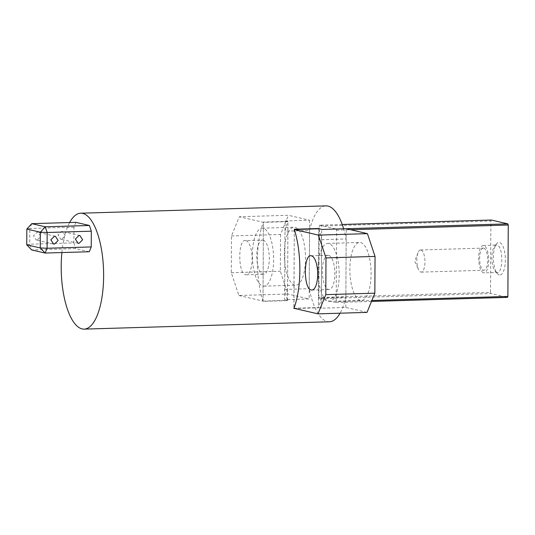 <?xml version="1.0" encoding="UTF-8"?>
<svg xmlns="http://www.w3.org/2000/svg" width="535" height="535" viewBox="0 0 535 535"><rect width="100%" height="100%" fill="white"/><g stroke="black" fill="none" stroke-linecap="round" stroke-linejoin="round"><path stroke-width="0.4" stroke-dasharray="2.67 2.01" d="M420.951 250.026A11.068 4.039 88.3 0 1 424.944 261.461A11.068 4.039 88.3 0 1 421.226 272.114A11.068 4.039 88.3 0 1 420.838 272.074A11.068 4.039 88.3 0 1 418.517 269.513A11.068 4.039 88.3 0 1 418.016 252.741A11.068 4.039 88.3 0 1 420.563 249.985A11.068 4.039 88.3 0 1 420.951 250.026M483.747 248.146A11.068 4.039 88.3 0 1 487.733 259.582A11.068 4.039 88.3 0 1 484.014 270.235A11.068 4.039 88.3 0 1 483.627 270.195A11.068 4.039 88.3 0 1 479.641 258.759A11.068 4.039 88.3 0 1 483.352 248.106A11.068 4.039 88.3 0 1 483.747 248.146M483.613 272.823A13.703 5.002 88.3 0 1 478.671 258.666A13.703 5.002 88.3 0 1 483.279 245.471A13.703 5.002 88.3 0 1 483.76 245.518A13.703 5.002 88.3 0 1 488.696 259.682A13.703 5.002 88.3 0 1 484.095 272.87A13.703 5.002 88.3 0 1 483.613 272.823M496.861 272.422A13.703 5.002 88.3 0 1 495.35 271.439A13.703 5.002 88.3 0 1 491.933 258.927A13.703 5.002 88.3 0 1 494.594 246.234A13.703 5.002 88.3 0 1 496.52 245.077A13.703 5.002 88.3 0 1 497.002 245.124C503.475 245.792 503.321 274.763 496.861 272.422L484.095 272.87M499.302 274.977A16.338 5.965 88.3 0 1 497.496 273.8A16.338 5.965 88.3 0 1 493.424 258.88A16.338 5.965 88.3 0 1 496.6 243.746A16.338 5.965 88.3 0 1 499.469 242.429A16.338 5.965 88.3 0 1 505.361 260.09A16.338 5.965 88.3 0 1 499.302 274.977M284.687 289.428L309.217 288.693L309.524 230.465L284.995 231.2A57.981 21.159 88.3 0 1 287.944 221.35L263.414 222.078A57.981 21.159 88.3 0 0 262.999 301.352L287.529 300.623A57.981 21.159 88.3 0 1 284.687 289.428L284.995 231.2M61.893 252.553A57.981 21.159 88.3 0 1 69.644 222.533M309.524 230.465A57.981 21.159 88.3 0 1 325.962 205.881M329.426 321.789A57.981 21.159 88.3 0 1 327.387 321.582A57.981 21.159 88.3 0 1 309.217 288.693M318.893 228.793A57.981 21.159 88.3 0 1 321.642 239.707L321.334 297.935L345.864 297.199A57.981 21.159 88.3 0 1 340.066 313.196M321.334 297.935A57.981 21.159 88.3 0 1 318.385 307.786L294.859 308.488M321.642 239.707L346.165 238.978A57.981 21.159 88.3 0 0 343.644 228.793L336.181 229.007L336.555 230.15L336.187 301.546L371.872 300.483M345.864 297.199L346.165 238.978M287.529 300.623L287.944 221.35M89.278 251.731L75.776 248.601L31.625 249.919L29.726 244.221L73.877 242.903L73.957 227.154L75.916 222.346M73.877 242.903L75.776 248.601M262.999 301.352L263.414 222.078M367.023 312.386L345.811 307.464L321.281 308.193L318.385 307.525L318.8 228.773L318.385 307.786M294.277 229.248L293.862 308.521M73.957 227.154L29.806 228.472L31.766 223.67M26.83 229.067L29.806 228.472L29.726 244.221L26.75 244.816M37.109 240.061L36.233 239.974L33.478 235.768L37.149 232.19L38.018 232.277L40.774 236.483L37.109 240.061M61.632 239.332L60.763 239.245L58.001 235.032L61.672 231.454L62.548 231.541L65.303 235.754L61.632 239.332M371.484 301.446L335.793 302.509L336.187 301.546M335.793 302.509L319.208 298.657L490.896 293.528L507.488 297.38M319.208 298.657L318.827 297.52L490.515 292.384L490.889 220.988L319.201 226.118L319.589 225.161L336.181 229.007M490.896 293.528L490.515 292.384M336.555 230.15L350.599 229.729M318.827 297.52L319.201 226.118M342.213 224.479L319.589 225.161M490.889 220.988L491.284 220.025M328.684 255.335A17.133 6.253 88.3 0 1 334.856 273.037A17.133 6.253 88.3 0 1 329.105 289.522A17.133 6.253 88.3 0 1 328.503 289.462A17.133 6.253 88.3 0 1 322.331 271.767A17.133 6.253 88.3 0 1 328.082 255.275A17.133 6.253 88.3 0 1 328.684 255.335M294.27 229.508L293.949 308.28M328.443 301.272A28.99 10.58 -91.7 0 0 329.46 301.379A28.99 10.58 -91.7 0 0 339.197 273.472A28.99 10.58 -91.7 0 0 328.744 243.525A28.99 10.58 -91.7 0 0 327.728 243.418A28.99 10.58 -91.7 0 0 317.991 271.325A28.99 10.58 -91.7 0 0 328.443 301.272M293.862 308.26L318.385 307.525M360.63 242.569A28.99 10.58 88.3 0 1 371.083 272.522A28.99 10.58 88.3 0 1 361.346 300.423A28.99 10.58 88.3 0 1 360.329 300.322A28.99 10.58 88.3 0 1 349.877 270.369A28.99 10.58 88.3 0 1 359.614 242.469A28.99 10.58 88.3 0 1 360.63 242.569M321.281 308.193L321.695 229.448M345.811 307.464L346.219 228.712M263.106 240.115A17.133 6.253 88.3 0 1 269.286 257.81A17.133 6.253 88.3 0 1 263.528 274.301A17.133 6.253 88.3 0 1 262.932 274.234A17.133 6.253 88.3 0 1 256.753 256.539A17.133 6.253 88.3 0 1 262.504 240.054A17.133 6.253 88.3 0 1 263.106 240.115M245.939 240.623A17.133 6.253 88.3 0 1 252.112 258.325A17.133 6.253 88.3 0 1 246.361 274.809A17.133 6.253 88.3 0 1 245.759 274.749C237.667 273.927 237.861 237.694 245.939 240.623L262.504 240.054M238.891 295.494L262.999 301.091L263.414 222.346L239.305 216.749L231.481 235.955L231.287 272.703L238.891 295.494L287.95 294.029L309.163 298.958L284.633 299.687L285.048 220.942L309.578 220.206L288.358 215.277L239.305 216.749M262.866 286.051A28.99 10.58 -91.7 0 0 263.882 286.151A28.99 10.58 -91.7 0 0 273.619 258.251A28.99 10.58 -91.7 0 0 263.173 228.298A28.99 10.58 -91.7 0 0 262.15 228.198A28.99 10.58 -91.7 0 0 252.413 256.098A28.99 10.58 -91.7 0 0 262.866 286.051M262.999 301.091L287.529 300.362L284.633 299.687M287.529 300.362L287.944 221.61L263.414 222.346M287.944 221.61L285.048 220.942M231.481 235.955L280.534 234.49L288.358 215.277M280.534 234.49L280.34 271.238L287.95 294.029M231.287 272.703L280.34 271.238M295.052 227.348A28.99 10.58 88.3 0 1 305.505 257.295A28.99 10.58 88.3 0 1 295.768 285.202A28.99 10.58 88.3 0 1 294.752 285.095A28.99 10.58 88.3 0 1 284.299 255.148A28.99 10.58 88.3 0 1 294.036 227.241A28.99 10.58 88.3 0 1 295.052 227.348M309.578 220.206L309.163 298.958M418.016 252.741L414.705 261.234L418.517 269.513M421.226 272.114L484.014 270.235M420.563 249.985L483.352 248.106M483.279 245.471L496.52 245.077M495.35 271.439L497.496 273.8M494.594 246.234L496.6 243.746M53.594 244.007L36.233 239.974M55.379 236.303L38.018 232.277M78.117 243.271L60.763 239.245M79.909 235.574L62.548 231.541M311.938 290.037L329.105 289.522M310.915 255.79L328.082 255.275M329.46 301.379L361.346 300.423M327.728 243.418L359.614 242.469M246.361 274.809L263.528 274.301M263.882 286.151L295.768 285.202M262.15 228.198L294.036 227.241"/><path stroke-width="0.8" d="M69.644 222.533A57.981 21.159 88.3 0 1 80.685 213.211A57.981 21.159 88.3 0 1 82.718 213.418A57.981 21.159 88.3 0 1 103.623 273.318A57.981 21.159 88.3 0 1 84.149 329.119A57.981 21.159 88.3 0 1 82.116 328.918A57.981 21.159 88.3 0 1 61.893 252.553M80.685 213.211L325.962 205.881A57.981 21.159 88.3 0 1 327.995 206.082A57.981 21.159 88.3 0 1 343.644 228.793L507.869 223.877L508.25 225.014L507.875 296.417L371.872 300.483M340.066 313.196A57.981 21.159 88.3 0 1 329.426 321.789L84.149 329.119M318.893 228.793A57.981 21.159 88.3 0 0 318.8 228.512L294.277 229.248A57.981 21.159 88.3 0 1 293.862 308.521L294.859 308.488M89.419 225.482L75.916 222.346L31.766 223.67L45.268 226.8L89.419 225.482L91.318 231.18L47.167 232.498L45.268 226.8L40.332 232.197L26.83 229.067L31.766 223.67M91.238 246.929L89.278 251.731L45.127 253.055L47.087 248.253L40.252 247.952L40.332 232.197L47.167 232.498L47.087 248.253L91.238 246.929L91.318 231.18M318.8 228.512L321.695 229.448L346.219 228.712L367.438 233.641L318.378 235.106L294.364 229.528L318.8 228.773M54.463 244.094L53.594 244.007L50.832 239.794L54.503 236.216L55.379 236.303L58.134 240.516L54.463 244.094M78.993 243.358L78.117 243.271L75.361 239.065L79.033 235.487L79.909 235.574L82.664 239.78L78.993 243.358M45.127 253.055L31.625 249.919L26.75 244.816L40.252 247.952L45.127 253.055M26.83 229.067L26.75 244.816M507.875 296.417L507.488 297.38L371.484 301.446M350.599 229.729L508.25 225.014M507.869 223.877L491.284 220.025L342.213 224.479M311.517 255.85A17.133 6.253 88.3 0 1 317.69 273.546A17.133 6.253 88.3 0 1 311.938 290.037A17.133 6.253 88.3 0 1 311.337 289.977C303.245 289.154 303.432 252.915 311.517 255.85L310.915 255.79M293.949 308.28L317.971 313.858L325.795 294.645L325.989 257.897L318.378 235.106M325.795 294.645L374.848 293.18L367.023 312.386L317.971 313.858M374.848 293.18L375.042 256.432L367.438 233.641M325.989 257.897L375.042 256.432"/></g></svg>
